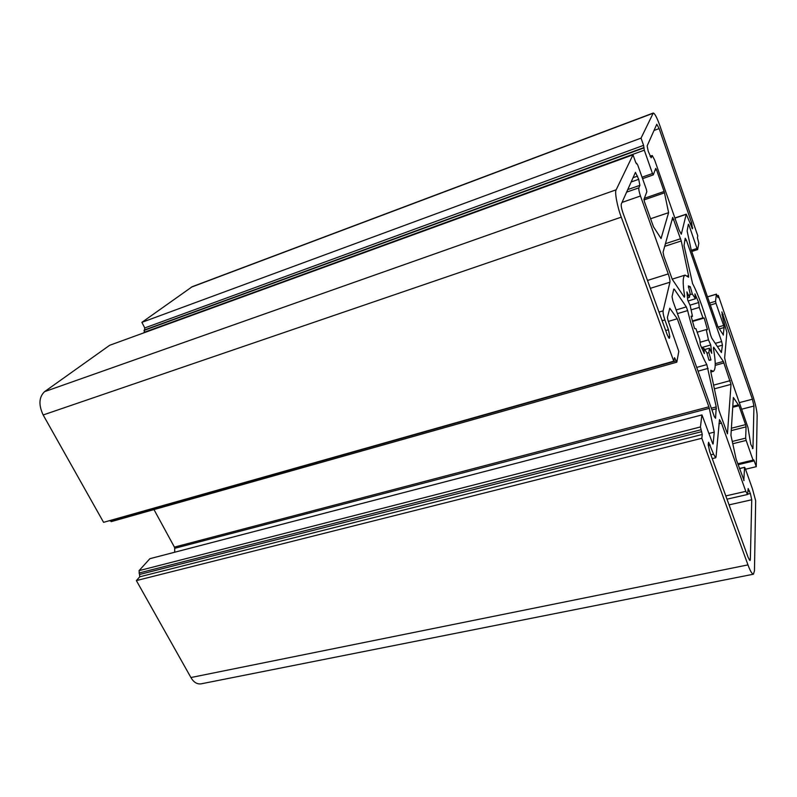 <?xml version="1.0" encoding="UTF-8"?>
<svg xmlns="http://www.w3.org/2000/svg" width="797" height="797" viewBox="0 0 797 797"><rect width="100%" height="100%" fill="white"/><g stroke="black" fill="none" stroke-linecap="round" stroke-linejoin="round"><path stroke-width="1.2" d="M659.149 128.576L656.778 124.262L647.144 145.931L648.25 151.36L651.159 157.816L652.225 155.515L654.676 160.107L679.114 230.114L681.296 234.218L686.257 214.174L692.454 228.769L691.627 222.831L659.149 128.576L654.008 130.479M753.962 406.032L752.418 399.217L721.903 311.896L722.829 318.182L726.874 332.359L724.652 357.873L726.256 365.205L747.955 427.391L750.744 444.228L752.956 448.502L753.962 406.032L741.618 409.22M748.164 557.442L749.997 560.57L750.336 559.494L751.75 499.769L750.385 493.512L748.154 488.541L747.566 494.489L745.803 491.35L721.484 423.137L719.492 419.62L716.025 457L715.696 457.787L713.554 454.16L708.613 442.265L708.194 444.417L709.629 451.411L748.164 557.442M621.311 204.012C620.953 205.656 621.521 208.675 623.015 213.068L667.318 334.989L669.301 338.307L669.809 336.603L668.454 329.739L664.897 319.926C663.502 315.801 662.905 312.773 663.104 310.85L669.938 282.218C670.108 280.524 669.55 277.755 668.255 273.909L640.469 196.002C639.134 191.997 638.596 189.278 638.865 187.843L639.891 185.332L638.706 179.305L635.448 172.351L621.311 204.012M739.516 468.696L744.627 467.281L745.155 468.218L752.398 488.691L755.666 500.735L754.46 570.851L753.434 574.209C751.969 573.97 750.146 570.861 747.965 564.894L701.828 438.27L136.367 580.585L139.764 576.789L139.067 570.642L149.876 558.697L701.968 414.918L712.837 443.999M744.557 467.49L743.81 480.571M732.722 407.307L738.949 405.683L733.35 397.504L730.939 435.361L736.159 459.271L744.079 480.511M738.949 405.683L745.574 424.632L731.397 428.218M731.238 430.599L746.072 426.873L745.574 424.632M746.072 426.873L745.653 438.131L732.244 441.458M732.742 443.75L746.151 440.432L745.653 438.131M746.151 440.432L753.055 460.108L753.544 461.005L753.683 459.809L754.161 460.706L756.263 466.683L745.514 469.234M717.18 295.757L718.296 295.428L752.537 394.913C755.377 403.591 756.911 410.375 757.15 415.277L756.263 466.683M718.296 295.428L718.007 297.66L716.393 294.213L715.547 301.296L709.649 303.059M710.336 305.042L715.995 303.348L715.547 301.296M715.995 303.348L723.646 325.455L718.087 327.069M719.283 328.922L724.094 327.527L723.646 325.455M724.094 327.527L723.238 335.059M688.06 225.651L689.026 225.322L688.379 224.216L687.134 230.981L691.198 249.949L717.878 326.74L723.397 335.009M689.026 225.322L697.026 248.465L691.318 250.298M144.127 332.748L144.775 327.936L141.886 322.357L641.047 138.13L653.271 113.015C654.825 113.453 657.107 117.896 660.105 126.344L697.783 235.832L697.425 237.695L698.82 243.205L697.654 249.521L697.026 248.465M641.047 138.13L643.577 145.353L644.295 150.185L652.484 173.517L642.053 177.213M655.034 170.239L656.499 169.721L655.732 168.406L653.271 174.852L652.484 173.517M656.499 169.721L664.1 191.479L644.335 198.323M643.976 199.917L664.479 192.824L664.1 191.479M664.479 192.824L668.603 212.66L661.052 238.522L653.49 226.796L644.454 201.721L643.966 199.29L646.835 191.748L646.367 189.387L637.69 164.909L635.727 162.468L633.007 154.817L109.687 345.28L44.562 391.656C38.933 397.105 38.465 404.876 43.158 414.968L103.58 522.334L673.744 361.2L621.271 217.153C617.267 206.732 614.477 191.669 616.161 189.816L633.007 154.817M673.744 361.2L674.491 357.664L676.842 362.027L678.805 351.377L667.926 320.085L667.398 317.395L669.789 308.22L677.281 318.75L708.882 406.829L174.413 547.101L174.712 548.316L709.3 408.323L708.882 406.829M709.3 408.323L714.251 432.123L713.136 443.929M701.868 415.117L700.443 426.963L702.267 434.455L701.828 438.27M710.954 359.945L708.932 360.085L706.839 352.682L703.761 348.279L704.339 353.589L700.364 344.882L699.796 339.582L695.94 328.693L694.586 328.583L691.079 316.16L692.463 316.359L690.232 305.689L687.751 300.18L686.924 291.891L689.385 297.381L690.112 293.445L688.369 285.914L690.262 286.721L692.314 293.993L695.422 298.765L694.904 293.894L698.73 302.531L699.268 307.413L702.934 317.844L704.169 318.023L707.467 329.679L706.252 329.579L708.453 339.871L710.735 344.971L711.711 353.33L709.41 348.229L708.882 352.613L710.954 359.945L709.43 360.364M674.272 289.181L673.774 289.062L672.05 296.713L672.907 300.957L714.381 416.771L715.557 418.256L716.244 406.938L706.829 364.588C701.211 355.342 692.075 329.699 687.662 310.571L686.297 306.895L674.272 289.181L673.714 289.361M721.405 352.533L722.441 345.161L721.654 341.564L686.356 240.116L685.221 238.243L684.045 245.526L692.573 283.632C698.142 293.695 706.301 317.057 710.486 334.73L711.711 338.087L721.405 352.533M718.964 410.485L727.452 433.827L731.018 384.363L723.337 361.42L713.664 347.183L713.405 348.349C715.855 362.017 715.836 369.688 713.335 371.342L710.785 370.236L710.854 372.179L718.964 410.485M681.246 240.953L672.738 217.332L663.064 252.221L663.891 256.315L672.25 279.279L684.294 297.231L684.673 296.155C682.581 283.503 682.71 276.489 685.051 275.114L688.598 277.226L688.538 275.573L681.246 240.953L664.688 246.343M753.434 574.209L200.874 683.886C196.859 684.254 193.541 682.132 190.921 677.53L136.367 580.585M701.968 414.918L149.876 558.697M174.692 552.102L174.712 548.316M174.413 547.101L153.98 509.582M111.51 521.447L109.657 520.62M141.886 322.357L192.207 286.701L653.271 113.015M677.281 318.75L668.404 321.4M714.251 432.123L708.932 433.468M668.603 212.66L650.521 218.767M688.379 287.299L690.262 286.721M687.442 297.978L689.385 297.381M691.218 316.718L692.463 316.359M702.027 348.777L703.761 348.279M706.979 353.151L708.882 352.613M704.518 349.614L709.41 348.229M701.509 347.602L710.735 344.971M700.085 342.272L708.453 339.871M697.106 332.239L706.252 329.579M692.493 321.47L704.169 318.023M692.354 320.972L702.934 317.844M690.999 309.884L699.268 307.413M689.993 305.171L698.73 302.531M688.11 300.977L695.422 298.765M689.574 294.82L692.314 293.993M752.418 399.217L739.317 402.634M752.956 448.502L752.438 448.631M750.336 559.494L749.17 559.733M729.056 504.88L751.75 499.769M713.554 454.16L710.864 454.818M708.224 445.563L710.257 445.055M718.914 423.795L721.484 423.137M745.803 491.35L725.808 495.923M668.255 273.909L647.503 280.454M650.362 288.325L669.938 282.218M622.019 202.418L640.469 196.002M662.148 320.743L664.897 319.926M663.104 310.85L658.999 312.095M638.865 187.843L626.581 192.147M674.929 218.129L686.127 214.373M650.113 156.381L652.105 155.654M747.895 491.221L749.449 490.862M750.385 493.512L747.785 494.11M668.454 329.739L665.704 330.556M668.205 337.071L669.809 336.603M669.53 337.918L668.892 338.107M638.706 179.305L631.094 181.995M627.707 189.616L639.891 185.332M632.997 177.731L637.57 176.107M691.886 228.101L692.713 227.832M691.627 222.831L690.092 223.339M721.893 314.805L723.198 314.416M738.57 404.826L732.792 406.331M642.561 178.648L653.171 174.892M707.507 296.902L716.393 294.213M714.381 388.826L731.018 384.363M730.201 380.647L713.594 385.13M715.248 365.345L724.005 362.924M723.337 361.42L715.238 363.661M716.244 406.938L711.322 408.223M711.93 409.907L716.453 408.731M698.052 371.153L708.115 368.373M706.829 364.588L696.708 367.397M677.45 313.629L687.662 310.571M686.297 306.895L676.135 309.953M684.673 296.155L683.766 296.434M671.931 220.102L673.873 219.444M680.608 238.731L665.415 243.693M688.538 275.573L687.283 275.961M684.683 240.664L686.356 240.116M721.654 341.564L715.268 343.377M717.41 346.585L722.441 345.161M636.255 163.664L636.813 163.465M144.775 327.936L643.577 145.353M144.735 329.878L644.026 147.565M143.978 330.436L643.846 147.963M143.938 332.389L644.295 150.185M653.002 113.294L191.24 287.209M616.161 189.816L44.562 391.656M139.067 570.642L700.443 426.963M139.017 573.003L701.011 429.772M139.814 574.418L701.699 431.645M139.764 576.789L702.267 434.455M674.113 359.288L675.258 358.959M109.787 520.859L675.976 360.911M621.271 217.153L43.158 414.968M190.921 677.53L747.965 564.894M737.763 463.764L753.055 460.108M753.603 460.845L754.161 460.706M715.696 457.787L712.249 458.624M747.566 494.489L726.984 499.171M674.88 217.98L686.257 214.174M650.073 156.292L652.225 155.515M744.627 467.281L739.447 468.506M653.231 174.902L642.571 178.677M697.614 249.591L691.726 251.483M713.335 371.342L710.824 372.03M685.051 275.114L672.17 279.149M716.443 294.123L707.487 296.833M636.863 163.415L636.235 163.634M676.743 362.197L111.142 521.656M753.544 461.005L738.092 464.701"/></g></svg>
